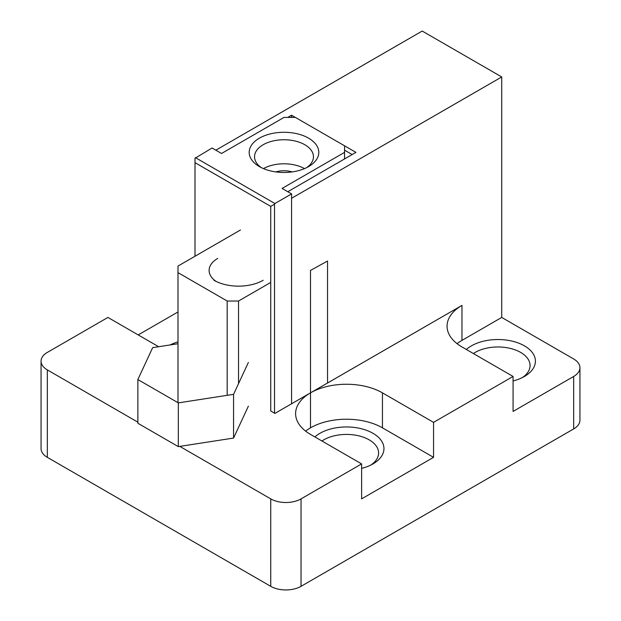 <?xml version="1.0" encoding="UTF-8"?>
<svg xmlns="http://www.w3.org/2000/svg" width="621" height="621" viewBox="0 0 621 621"><rect width="100%" height="100%" fill="white"/><g stroke="black" fill="none" stroke-linecap="round" stroke-linejoin="round"><path stroke-width="0.93" d="M344.562 152.37L344.562 145.811L355.942 152.378L291.567 115.219L291.567 117.416L291.567 115.219L287.764 117.416L291.567 115.219L295.371 117.416L284.014 117.416L221.534 153.48L212.048 148.008L195.01 158.285L195.01 162.655L270.74 206.374L270.74 411.001L274.909 413.407L291.567 403.79L291.567 198.285L501.721 76.957L501.721 317.432L573.664 358.969A21.417 12.366 0 0 1 579.936 367.717L579.936 420.184A21.417 12.366 0 0 1 573.664 428.925L573.664 376.458L573.664 428.925L301.038 586.325L301.038 498.88L301.038 586.325A21.417 12.366 0 0 1 270.74 586.325L270.74 498.88L270.74 586.325L47.336 457.343L47.336 369.899L137.87 422.171L47.336 369.899A21.417 12.366 0 0 1 41.064 361.158L41.064 448.603L41.064 361.158A21.417 12.366 0 0 1 47.336 352.41L107.922 317.432L158.65 346.72L107.922 317.432L47.336 352.41A21.417 12.366 0 0 0 41.064 361.158A21.417 12.366 0 0 0 47.336 369.899L47.336 457.343A21.417 12.366 0 0 1 41.064 448.603A21.417 12.366 0 0 0 47.336 457.343L270.74 586.325A21.417 12.366 0 0 0 301.038 586.325L573.664 428.925A21.417 12.366 0 0 0 579.936 420.184L579.936 367.717A21.417 12.366 0 0 1 573.664 376.458L513.078 411.436L513.078 376.458L433.559 422.365L433.559 457.343L361.616 498.88L361.616 463.903L310.5 434.389A50.875 29.373 180 0 1 295.604 413.625A50.875 29.373 180 0 1 310.5 392.852A50.875 29.373 180 0 1 382.443 392.852L433.559 422.365L433.559 457.343L382.443 427.83A50.875 29.373 180 0 0 305.602 431.114A50.875 29.373 180 0 1 382.443 427.83L433.559 457.343L361.616 498.88L361.616 463.903L301.038 498.88A21.417 12.366 0 0 1 270.74 498.88L179.811 446.383L233.566 438.069L248.369 406.173L233.566 438.069L233.566 394.343L178.312 402.889L233.566 394.343L248.369 362.447L233.566 394.343L233.566 438.069L178.312 446.615L137.87 423.266L137.87 379.54L152.673 347.644L177.994 343.724L152.673 347.644L137.87 379.54L137.87 423.266L178.312 446.615L178.312 402.889L137.87 379.54L178.312 402.889L178.312 446.615L179.811 446.383L270.74 498.88A21.417 12.366 0 0 0 301.038 498.88L361.616 463.903L310.5 434.389A50.875 29.373 180 0 1 295.604 413.625A50.875 29.373 180 0 1 310.5 392.852L291.567 403.79L291.567 198.285L501.721 76.957L501.721 317.432L461.962 340.386A50.875 29.373 0 0 0 457.064 343.669A50.875 29.373 0 0 1 461.962 340.386L461.962 305.408L310.5 392.852A50.875 29.373 180 0 1 382.443 392.852L433.559 422.365L513.078 376.458L461.962 346.945L513.078 376.458L513.078 411.436L573.664 376.458A21.417 12.366 0 0 0 579.936 367.717A21.417 12.366 0 0 0 573.664 358.969L501.721 317.432L461.962 340.386L461.962 305.408A50.875 29.373 0 0 0 447.058 326.18A50.875 29.373 0 0 0 461.962 346.945A50.875 29.373 0 0 1 447.058 326.18A50.875 29.373 0 0 1 461.962 305.408L291.567 403.79L291.567 193.915L282.081 188.442L344.562 152.37L344.562 158.945M355.942 152.378L287.779 191.726L355.942 152.378M501.721 76.957L422.202 31.05L215.836 150.197L422.202 31.05L501.721 76.957M352.154 154.567L344.562 150.181L352.154 154.567M138.211 334.921L177.994 311.959L138.211 334.921M513.078 380.952A37.485 21.642 0 0 0 524.435 376.458A37.485 21.642 0 0 0 521.423 344.298A37.485 21.642 0 0 0 466.363 349.491A37.485 21.642 0 0 1 521.423 344.298A37.485 21.642 0 0 1 524.435 376.458A37.485 21.642 0 0 1 513.078 380.952M170.208 344.934A37.485 21.642 180 0 1 177.994 341.876A37.485 21.642 180 0 0 170.208 344.934M372.98 433.303A37.485 21.642 180 0 1 372.98 463.903A37.485 21.642 180 0 1 361.616 468.397A37.485 21.642 180 0 0 372.98 463.903A37.485 21.642 180 0 0 372.98 433.303A37.485 21.642 180 0 0 314.901 436.936A37.485 21.642 180 0 1 372.98 433.303M369.192 439.854A32.129 18.552 180 0 1 378.6 452.973A32.129 18.552 180 0 1 370.939 464.997A32.129 18.552 180 0 0 378.6 452.973A32.129 18.552 180 0 0 369.192 439.854A32.129 18.552 180 0 0 321.942 440.995A32.129 18.552 180 0 1 369.192 439.854M522.401 377.552A32.129 18.552 0 0 0 530.062 365.528A32.129 18.552 0 0 0 508.979 348.109A32.129 18.552 0 0 0 473.396 353.551A32.129 18.552 0 0 1 508.979 348.109A32.129 18.552 0 0 1 530.062 365.528A32.129 18.552 0 0 1 522.401 377.552M306.557 167.686A29.451 17.008 0 0 0 313.45 156.748A29.451 17.008 0 0 0 304.818 144.732A29.451 17.008 0 0 0 272.72 141.045A29.451 17.008 0 0 0 254.54 156.748A29.451 17.008 0 0 0 261.433 167.686M308.606 138.172A34.807 20.097 0 0 0 259.384 138.172A34.807 20.097 0 0 0 259.384 166.591A34.807 20.097 0 0 0 308.606 166.591A34.807 20.097 0 0 0 308.606 138.172M195.39 157.625L274.909 203.533L291.567 193.915M270.74 206.374L274.529 204.193L274.529 413.182M274.909 203.533L274.529 204.193M195.01 162.655L195.01 256.24M275.856 171.916A17.404 10.045 180 0 1 292.134 171.916M304.523 168.609A29.451 17.008 0 0 0 263.467 168.609M240.467 229.995L177.994 266.067L177.994 272.627L227.177 301.022L238.534 301.022L270.74 282.431M217.73 258.406A29.451 17.008 0 0 0 209.106 270.43A29.451 17.008 0 0 0 215.999 281.36M213.942 280.265L213.942 280.265A34.807 20.097 0 0 0 263.172 280.265M310.5 427.83L310.5 270.43L327.539 261.03L327.539 383.017M177.994 272.627L177.994 402.703M227.177 395.329L227.177 301.022M238.534 301.022L238.534 383.623M382.443 427.83L382.443 392.852L382.443 427.83"/></g></svg>

